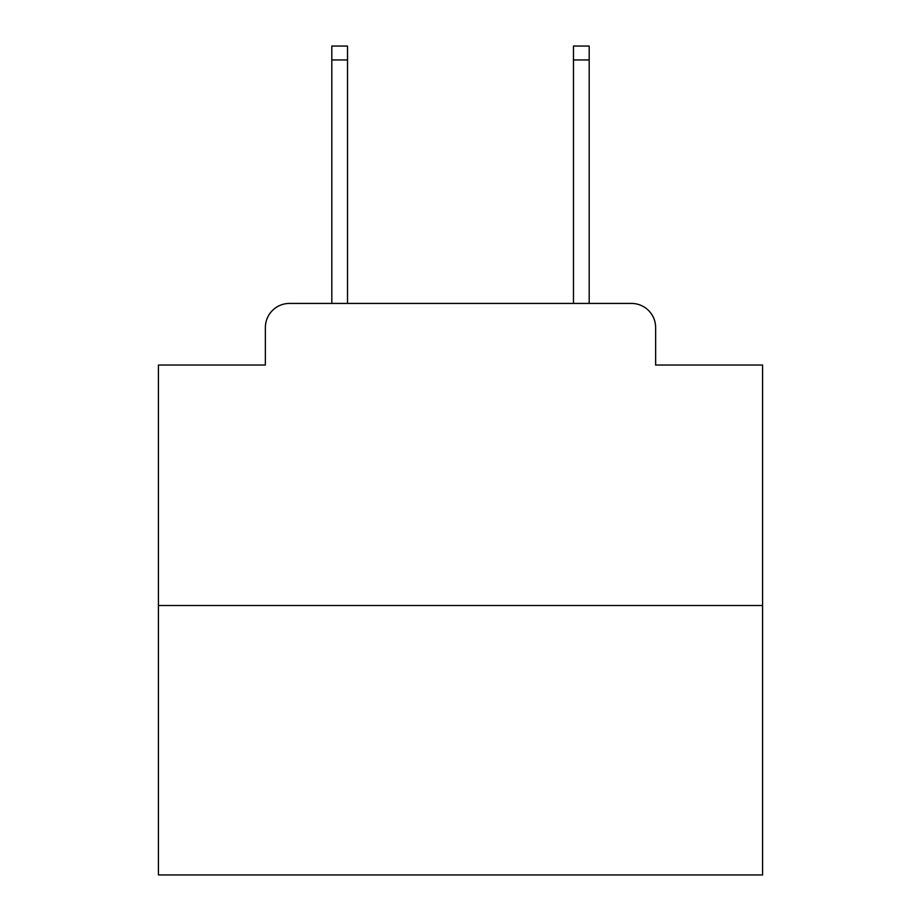 <?xml version="1.0" encoding="UTF-8"?>
<svg xmlns="http://www.w3.org/2000/svg" width="921" height="921" viewBox="0 0 921 921"><rect width="100%" height="100%" fill="white"/><g stroke="black" fill="none" stroke-linecap="round" stroke-linejoin="round"><path stroke-width="1.38" d="M265.363 327.588L265.363 365.038L265.363 327.588A24.165 24.165 0 0 1 289.528 303.423L331.813 303.423L331.813 46.05L347.528 46.05L347.528 303.423L366.247 303.423M762.576 605.5L158.424 605.5L158.424 874.95L762.576 874.95L762.576 365.038L655.637 365.038L655.637 327.588A24.165 24.165 0 0 0 631.472 303.423L289.528 303.423M158.424 605.5L158.424 365.038L265.363 365.038M554.753 303.423L573.472 303.423L573.472 46.05L589.187 46.05L589.187 303.423L631.472 303.423M655.637 365.038L655.637 327.588M331.813 59.946L347.528 59.946M589.187 59.946L573.472 59.946"/></g></svg>
